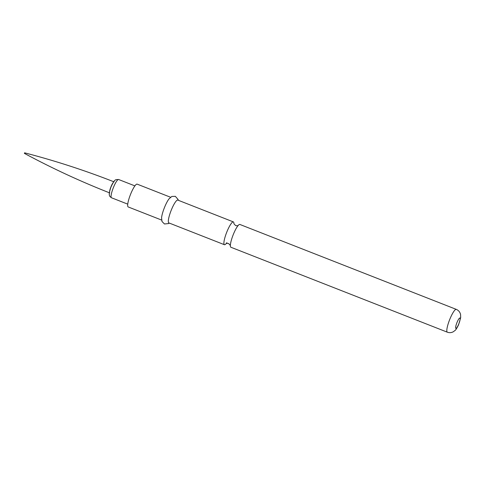 <?xml version="1.0" encoding="UTF-8"?>
<svg xmlns="http://www.w3.org/2000/svg" width="485" height="485" viewBox="0 0 485 485"><rect width="100%" height="100%" fill="white"/><g stroke="black" fill="none" stroke-linecap="round" stroke-linejoin="round"><path stroke-width="0.73" d="M161.602 220.057L128.192 206.943A12.252 2.413 -68.6 0 1 131.308 192.521A12.252 2.413 -68.6 0 1 137.14 184.136L170.556 197.249M169.307 223.082L168.653 223.549L164.482 223.979L162.002 221.506L161.572 217.862A12.252 2.413 -68.6 0 1 165.185 205.816A12.252 2.413 -68.6 0 1 169.041 198.838L171.829 196.461L175.334 196.334L178.092 199.487L178.256 200.275M224.428 244.713L168.847 222.9A12.252 2.413 -68.6 0 1 171.963 208.471A12.252 2.413 -68.6 0 1 177.795 200.093L233.376 221.906A12.252 2.413 111.4 0 0 227.544 230.284A12.252 2.413 111.4 0 0 224.082 244.337A12.252 2.413 111.4 0 0 224.428 244.713A12.252 2.413 111.4 0 0 226.095 243.688M233.903 223.791A12.252 2.413 111.4 0 0 233.721 222.275A12.252 2.413 111.4 0 0 233.376 221.906M234.006 232.818A12.252 2.413 -68.6 0 1 237.377 226.507A12.252 2.413 -68.6 0 1 239.839 224.44L456.282 309.375A12.252 2.413 -68.6 0 0 450.45 317.754A12.252 2.413 -68.6 0 0 447.334 332.183L230.89 247.247A12.252 2.413 -68.6 0 1 230.545 246.877A12.252 2.413 -68.6 0 1 230.49 244.058A12.252 2.413 -68.6 0 1 234.006 232.818M109.555 191.824A5.941 1.17 -68.6 0 1 111.314 185.955A5.941 1.17 -68.6 0 1 113.199 182.554M113.963 186.21A9.803 1.928 111.4 0 0 111.465 197.753C108.743 195.782 109.671 195.54 109.301 194.503C108.822 194.661 110.277 188.131 111.568 185.755C115.084 178.729 114.909 180.717 115.891 179.656L118.625 179.505A9.803 1.928 111.4 0 0 113.963 186.21M458.525 324.544A5.565 1.097 -68.6 0 1 455.712 328.187A5.565 1.097 -68.6 0 1 457.288 321.797A5.565 1.097 -68.6 0 1 460.095 318.16A5.565 1.097 -68.6 0 1 458.525 324.544M109.798 192.951C80.528 181.463 52.053 168.265 24.377 153.369L24.596 152.817C55.017 160.717 84.863 170.405 114.139 181.893M127.737 204.137L111.465 197.753M233.879 223.743L235.661 225.592C237.056 225.834 237.929 225.767 238.28 225.392M226.895 242.645L225.986 243.761C226.337 243.385 227.21 243.318 228.611 243.561L230.393 245.489M447.334 332.183C449.395 332.94 451.402 332.789 453.354 331.734L455.021 330.467C455.73 330.061 456.906 328.181 458.549 324.829L460.671 317.742L460.592 314.589C460.035 312.11 458.598 310.37 456.282 309.375M134.897 185.888L118.625 179.505"/></g></svg>
